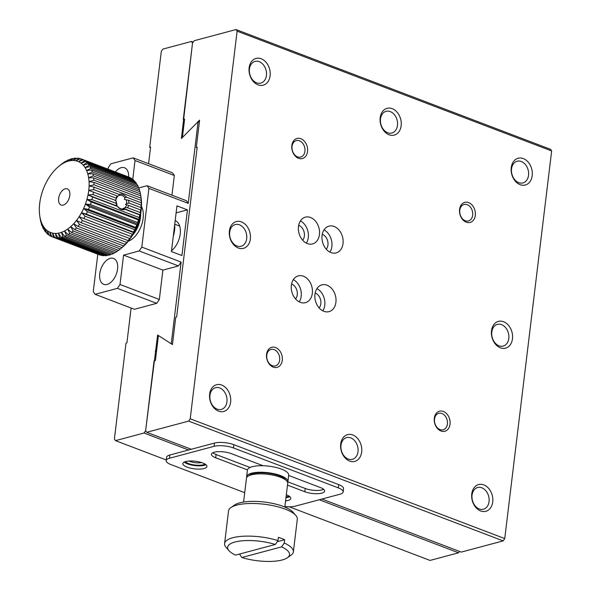 <?xml version="1.0" encoding="UTF-8"?>
<svg xmlns="http://www.w3.org/2000/svg" width="591" height="591" viewBox="0 0 591 591"><rect width="100%" height="100%" fill="white"/><g stroke="black" fill="none" stroke-linecap="round" stroke-linejoin="round"><path stroke-width="0.89" d="M240.101 553.885L239.983 554.838L241.837 557.498L281.611 546.874L284.256 543.011L284.655 539.746L277.201 541.74M284.655 539.746A34.64 10.934 -173.1 0 0 278.361 537.352L277.969 540.617L275.325 544.481L235.55 555.104A31.175 9.84 6.9 0 1 229.005 550.709A31.175 9.84 6.9 0 1 239.828 541.068A31.175 9.84 6.9 0 1 275.325 544.481M281.611 546.874A31.175 9.84 6.9 0 1 287.374 557.771A31.175 9.84 6.9 0 1 241.837 557.498M284.256 543.011A34.64 10.934 6.9 0 1 293.365 551.891A34.64 10.934 6.9 0 1 290.964 555.259L287.374 557.771M229.005 550.709L226.109 547.414A34.64 10.934 6.9 0 1 224.587 543.565A34.64 10.934 6.9 0 1 243.27 536.229A34.64 10.934 6.9 0 1 277.969 540.617M224.587 543.565L228.54 510.934A34.64 10.934 6.9 0 1 230.933 507.566A34.64 10.934 6.9 0 1 264.236 504.241A34.64 10.934 6.9 0 1 295.788 515.411A34.64 10.934 6.9 0 1 297.31 519.26L293.365 551.891M295.788 515.411L292.9 512.116A31.175 9.84 -173.1 0 0 264.502 502.062A31.175 9.84 -173.1 0 0 234.524 505.054L230.933 507.566M243.566 502.055L246.44 478.341A20.781 6.56 6.9 0 1 247.873 476.316A20.781 6.56 6.9 0 1 251.345 474.846A20.781 6.56 6.9 0 1 271.21 474.817A20.781 6.56 6.9 0 1 286.79 481.022A20.781 6.56 6.9 0 1 287.706 483.335L284.832 507.048M247.873 476.316L249.675 475.061A19.052 6.013 6.9 0 1 267.989 473.236A19.052 6.013 6.9 0 1 285.342 479.375L286.79 481.022M246.698 477.543A20.781 6.56 6.9 0 1 246.632 476.708A20.781 6.56 6.9 0 1 251.544 473.214A20.781 6.56 6.9 0 1 274.763 473.871A20.781 6.56 6.9 0 1 287.898 481.702A20.781 6.56 6.9 0 1 287.64 482.5M287.898 481.702L288.689 475.179A20.781 6.56 -173.1 0 0 275.554 467.341A20.781 6.56 -173.1 0 0 252.327 466.691A20.781 6.56 -173.1 0 0 247.422 470.185L246.632 476.708M315.158 293.033A8.658 6.457 -105 0 1 315.276 293.077A8.658 6.457 -105 0 1 320.551 299.652A8.658 6.457 -105 0 1 319.133 307.918M322.265 234.302A8.658 6.457 -105 0 1 322.383 234.346A8.658 6.457 -105 0 1 327.658 240.914A8.658 6.457 -105 0 1 326.239 249.18M298.669 225.319A8.658 6.457 -105 0 1 298.795 225.363A8.658 6.457 -105 0 1 304.07 231.931A8.658 6.457 -105 0 1 302.651 240.197M291.562 284.049A8.658 6.457 -105 0 1 291.688 284.094A8.658 6.457 -105 0 1 296.963 290.661A8.658 6.457 -105 0 1 295.544 298.928M197.106 147.831L196.278 147.521L197.172 147.277L176.643 316.953L175.749 317.19L172.439 344.56L158.425 335.54L155.403 360.517L154.066 360.872L145.615 430.699L146.716 432.302L191.277 449.271M196.278 147.521L199.595 120.15L182.39 137.504L184.621 119.057L183.284 119.419L184.525 119.884M236.016 29.55L237.117 31.153L551.654 150.941L550.553 149.338L236.016 29.55L194.099 40.749L192.526 43.062L181.407 138.493L198.118 121.635L188.234 203.348L186.394 200.681L147.078 185.707L148.917 188.374L188.234 203.348M551.654 150.941L504.744 538.578L503.17 540.891L461.253 552.09L321.962 499.04M322.834 310.851A13.859 10.335 75 0 0 316.902 288.644M329.941 252.121A13.859 10.335 75 0 0 324.008 229.914M306.352 243.137A13.859 10.335 75 0 0 300.42 220.923M299.245 301.868A13.859 10.335 75 0 0 293.306 279.661M439.992 429.568A8.518 6.353 75 0 0 443.161 429.775A8.518 6.353 75 0 0 447.099 419.906A8.518 6.353 75 0 0 438.766 413.316A8.518 6.353 75 0 0 434.481 421.124A8.518 6.353 75 0 0 439.992 429.568M465.265 220.739A8.518 6.353 75 0 0 468.434 220.945A8.518 6.353 75 0 0 472.372 211.076A8.518 6.353 75 0 0 464.038 204.486A8.518 6.353 75 0 0 459.746 212.295A8.518 6.353 75 0 0 465.265 220.739M297.517 156.851A8.518 6.353 75 0 0 300.686 157.058A8.518 6.353 75 0 0 304.624 147.189A8.518 6.353 75 0 0 296.29 140.599A8.518 6.353 75 0 0 291.998 148.407A8.518 6.353 75 0 0 297.517 156.851M272.244 365.681A8.518 6.353 75 0 0 275.413 365.888A8.518 6.353 75 0 0 279.351 356.018A8.518 6.353 75 0 0 271.018 349.429A8.518 6.353 75 0 0 266.726 357.237A8.518 6.353 75 0 0 272.244 365.681M236.902 245.982A11.229 8.377 75 0 0 241.084 246.255A11.229 8.377 75 0 0 246.277 233.238A11.229 8.377 75 0 0 235.284 224.55A11.229 8.377 75 0 0 229.633 234.849A11.229 8.377 75 0 0 236.902 245.982M259.205 61.678A11.229 8.377 75 0 0 255.031 61.405A11.229 8.377 75 0 0 249.372 71.703A11.229 8.377 75 0 0 256.649 82.836A11.229 8.377 75 0 0 260.83 83.102A11.229 8.377 75 0 0 266.482 72.811A11.229 8.377 75 0 0 259.205 61.678M390.267 111.588A11.229 8.377 75 0 0 386.086 111.322A11.229 8.377 75 0 0 380.434 121.613A11.229 8.377 75 0 0 387.703 132.746A11.229 8.377 75 0 0 391.885 133.019A11.229 8.377 75 0 0 397.536 122.721A11.229 8.377 75 0 0 390.267 111.588M521.321 161.506A11.229 8.377 75 0 0 517.14 161.232A11.229 8.377 75 0 0 511.488 171.53A11.229 8.377 75 0 0 518.758 182.663A11.229 8.377 75 0 0 522.939 182.929A11.229 8.377 75 0 0 528.59 172.638A11.229 8.377 75 0 0 521.321 161.506M499.018 345.809A11.229 8.377 75 0 0 503.2 346.075A11.229 8.377 75 0 0 508.386 333.065A11.229 8.377 75 0 0 497.4 324.378A11.229 8.377 75 0 0 491.742 334.676A11.229 8.377 75 0 0 499.018 345.809M481.835 487.797A11.229 8.377 75 0 0 477.654 487.523A11.229 8.377 75 0 0 472.002 497.821A11.229 8.377 75 0 0 479.271 508.954A11.229 8.377 75 0 0 483.453 509.22A11.229 8.377 75 0 0 489.104 498.93A11.229 8.377 75 0 0 481.835 487.797M350.781 437.887A11.229 8.377 75 0 0 346.599 437.613A11.229 8.377 75 0 0 340.948 447.904A11.229 8.377 75 0 0 348.217 459.037A11.229 8.377 75 0 0 352.399 459.31A11.229 8.377 75 0 0 358.05 449.02A11.229 8.377 75 0 0 350.781 437.887M219.726 387.969A11.229 8.377 75 0 0 215.545 387.696A11.229 8.377 75 0 0 209.886 397.994A11.229 8.377 75 0 0 217.163 409.127A11.229 8.377 75 0 0 221.344 409.4A11.229 8.377 75 0 0 226.996 399.102A11.229 8.377 75 0 0 219.726 387.969M183.284 119.419L192.526 43.062L191.425 41.466L162.88 49.09L161.306 51.402L149.7 147.336L150.587 147.093L148.577 163.7M503.17 540.891L188.632 421.102L146.716 432.302M327.022 285.209A13.859 10.335 75 0 0 321.866 284.869A13.859 10.335 75 0 0 315.461 300.922A13.859 10.335 75 0 0 329.017 311.642A13.859 10.335 75 0 0 335.991 298.943A13.859 10.335 75 0 0 327.022 285.209M334.129 226.471A13.859 10.335 75 0 0 328.973 226.139A13.859 10.335 75 0 0 322.568 242.192A13.859 10.335 75 0 0 336.124 252.911A13.859 10.335 75 0 0 343.098 240.212A13.859 10.335 75 0 0 334.129 226.471M310.534 217.488A13.859 10.335 75 0 0 305.384 217.156A13.859 10.335 75 0 0 298.98 233.209A13.859 10.335 75 0 0 312.536 243.928A13.859 10.335 75 0 0 319.509 231.221A13.859 10.335 75 0 0 310.534 217.488M303.427 276.219A13.859 10.335 75 0 0 298.278 275.886A13.859 10.335 75 0 0 291.865 291.939A13.859 10.335 75 0 0 305.429 302.658A13.859 10.335 75 0 0 312.403 289.959A13.859 10.335 75 0 0 303.427 276.219M440.989 431.009A10.394 7.749 75 0 0 449.574 418.923A10.394 7.749 75 0 0 435.951 413.737A10.394 7.749 75 0 0 440.989 431.009M466.262 222.186A10.394 7.749 75 0 0 474.846 210.093A10.394 7.749 75 0 0 461.224 204.907A10.394 7.749 75 0 0 466.262 222.186M298.507 158.292A10.394 7.749 75 0 0 307.091 146.206A10.394 7.749 75 0 0 293.476 141.02A10.394 7.749 75 0 0 298.507 158.292M273.234 367.122A10.394 7.749 75 0 0 281.826 355.036A10.394 7.749 75 0 0 268.203 349.842A10.394 7.749 75 0 0 273.234 367.122M238.299 248.006A13.859 10.335 75 0 0 249.742 231.886A13.859 10.335 75 0 0 231.583 224.964A13.859 10.335 75 0 0 238.299 248.006M258.038 84.853A13.859 10.335 75 0 0 269.489 68.733A13.859 10.335 75 0 0 251.33 61.819A13.859 10.335 75 0 0 258.038 84.853M389.092 134.77A13.859 10.335 75 0 0 400.543 118.651A13.859 10.335 75 0 0 382.384 111.736A13.859 10.335 75 0 0 389.092 134.77M520.154 184.68A13.859 10.335 75 0 0 531.597 168.561A13.859 10.335 75 0 0 513.439 161.646A13.859 10.335 75 0 0 520.154 184.68M500.407 347.826A13.859 10.335 75 0 0 511.858 331.706A13.859 10.335 75 0 0 493.699 324.791A13.859 10.335 75 0 0 500.407 347.826M480.668 510.979A13.859 10.335 75 0 0 492.111 494.859A13.859 10.335 75 0 0 473.952 487.937A13.859 10.335 75 0 0 480.668 510.979M349.606 461.061A13.859 10.335 75 0 0 361.057 444.942A13.859 10.335 75 0 0 342.898 438.027A13.859 10.335 75 0 0 349.606 461.061M218.552 411.151A13.859 10.335 75 0 0 230.002 395.032A13.859 10.335 75 0 0 211.844 388.11A13.859 10.335 75 0 0 218.552 411.151M504.744 538.578L190.213 418.783L188.632 421.102M190.213 418.783L237.117 31.153M131.113 308.029L126.902 342.869L126.009 343.105L114.395 439.039L115.496 440.642L144.041 433.011L145.615 430.699L157.627 335.023L171.235 343.785L181.127 262.079L141.81 247.104L148.917 188.374M156.711 303.331L117.395 288.356L95.099 294.311L134.416 309.285L156.711 303.331L159.341 299.474L162.894 270.109L178.497 265.935L181.127 262.079M171.959 195.178L174.345 175.483L172.506 172.816L133.189 157.841L135.029 160.508L132.739 179.413M150.52 147.647L149.7 147.336M459.51 551.425L458.572 552.807L430.034 560.431L289.295 506.827M138.73 187.931L147.078 185.707M187.443 209.871L176.96 205.875L171.427 251.559L181.917 255.556L187.443 209.871L176.111 212.9M172.476 344.25L171.235 343.785M198.118 121.635L199.359 122.108M183.336 122.559L184.163 122.876M193.161 42.124L191.425 41.466M144.041 433.011L188.603 449.987L169.868 454.989A13.859 4.373 -173.1 0 0 166.596 457.316L166.204 460.581A13.859 4.373 6.9 0 1 169.477 458.254L169.868 454.989M166.278 459.975L115.496 440.642M319.288 499.757L458.572 552.807M155.248 351.084L156.489 351.556M156.519 351.276L155.699 350.965M178.497 265.935L139.18 250.961L123.571 255.135L162.894 270.109M123.571 255.135L120.017 284.5L159.341 299.474M95.099 294.311L93.26 291.644L97.796 254.211M108.087 169.174L108.271 167.652L110.894 163.796L133.189 157.841M174.345 175.483L135.029 160.508M120.017 284.5L117.395 288.356M141.81 247.104L139.18 250.961M107.082 284.456A13.859 8.134 -69.2 0 0 117.084 271.668A13.859 8.134 -69.2 0 0 113.59 258.459A13.859 8.134 -69.2 0 0 101.061 268.513A13.859 8.134 -69.2 0 0 103.728 284.352A13.859 8.134 -69.2 0 0 107.082 284.456M128.668 177.012A13.859 8.134 -69.2 0 0 124.561 167.8A13.859 8.134 -69.2 0 0 121.207 167.696A13.859 8.134 -69.2 0 0 115.371 171.951M171.523 250.806A17.316 10.165 -69.2 0 0 180.211 233.962A17.316 10.165 -69.2 0 0 175.231 220.694A17.316 10.165 -69.2 0 0 175.165 220.672M284.892 506.59A13.829 4.366 6.9 0 0 295.271 506.169L339.884 494.253A13.859 4.373 -173.1 0 0 343.157 491.926A13.859 4.373 -173.1 0 0 338.318 487.878L233.475 447.948A13.859 4.373 -173.1 0 0 214.068 446.338L169.477 458.254M188.603 449.987L214.467 443.073L214.068 446.338M166.204 460.581A13.859 4.373 6.9 0 0 171.043 464.629L244.704 492.68M343.157 491.926L343.548 488.661A13.859 4.373 -173.1 0 0 338.709 484.613L233.866 444.683A13.859 4.373 -173.1 0 0 214.467 443.073M250.082 467.474L216.092 454.531A12.123 3.827 6.9 0 1 212.826 452.765M323.683 489.333A12.123 3.827 6.9 0 1 305.207 488.469L287.876 481.872M286.317 494.807A12.123 3.827 6.9 0 1 290.816 498.449A12.123 3.827 6.9 0 1 285.579 500.909M185.729 461.549A12.123 3.827 6.9 0 1 199.278 461.933A12.123 3.827 6.9 0 1 206.939 466.506A12.123 3.827 6.9 0 1 194.446 468.848A12.123 3.827 6.9 0 1 182.87 463.588A12.123 3.827 6.9 0 1 185.729 461.549M288.652 475.467L320.418 487.568A12.123 3.827 6.9 0 1 324.651 491.106A12.123 3.827 6.9 0 1 317.463 493.707A12.123 3.827 6.9 0 1 304.816 491.734L287.485 485.137M247.481 469.897L215.693 457.796A12.123 3.827 6.9 0 1 211.46 454.25A12.123 3.827 6.9 0 1 218.655 451.657A12.123 3.827 6.9 0 1 231.303 453.622L263.091 465.73M285.97 497.644A12.123 3.827 -173.1 0 0 289.849 496.676M184.229 462.103A12.123 3.827 -173.1 0 0 194.838 465.582A12.123 3.827 -173.1 0 0 205.971 464.733M286.059 496.935A10.394 3.28 -173.1 0 0 287.034 496.721A10.394 3.28 -173.1 0 0 288.814 495.952M185.404 461.645A10.394 3.28 -173.1 0 0 193.161 464.785A10.394 3.28 -173.1 0 0 203.164 464.777A10.394 3.28 -173.1 0 0 204.944 464.009M189.017 461.046A8.518 2.689 -173.1 0 0 201.575 462.568M116.959 206.089A6.974 5.201 75 0 0 116.035 201.657M117.801 206.481A6.974 5.201 75 0 0 120.557 208.638A6.974 5.201 75 0 0 123.15 208.808A6.974 5.201 75 0 0 123.563 208.675L125.152 209.384C122.204 210.3 119.685 209.34 117.602 206.51L115.622 205.461L116.708 204.545L116.021 200.681A6.974 5.201 75 0 0 116.708 204.545M114.927 200.371L116.168 199.463L116.095 198.14L117.099 195.924L117.69 196.434A6.974 5.201 75 0 0 116.168 199.463M116.715 196.463L119.138 195.473L119.072 194.35C121.591 193.553 124.11 194.513 126.622 197.231L124.893 197.667A6.974 5.201 75 0 0 119.552 195.333A6.974 5.201 75 0 0 119.138 195.473M124.893 197.667L124.398 199.396L128.432 200.238L129.037 203.068L126.673 203.467A6.974 5.201 75 0 0 125.994 199.603M126.673 203.467L125.484 204.39L128.749 205.432L127.523 207.707L125.011 207.707A6.974 5.201 75 0 0 126.526 204.685M125.011 207.707L123.312 208.394L123.563 208.675M117.602 206.51L92.543 196.966A41.569 24.394 110.8 0 1 91.915 199.566L139.092 217.532L139.321 219.497A38.105 22.355 -69.2 0 0 140.436 214.917L139.727 214.932A41.569 24.394 110.8 0 1 139.092 217.532M92.543 196.966L88.015 194.949A38.105 22.355 110.8 0 1 86.899 199.529L91.915 199.566M115.814 200.504L88.753 190.398A38.105 22.355 110.8 0 1 88.015 194.949L93.031 194.565L116.198 203.393M93.444 191.986A41.569 24.394 110.8 0 1 93.031 194.565M138.412 219.926L91.236 201.959A41.569 24.394 110.8 0 1 90.401 204.538L137.577 222.504L137.851 224.033A38.105 22.355 -69.2 0 0 139.321 219.497L138.412 219.926A41.569 24.394 110.8 0 1 137.577 222.504M91.236 201.959L86.899 199.529A38.105 22.355 110.8 0 1 85.429 204.072L90.401 204.538M136.72 224.861L89.537 206.894A41.569 24.394 110.8 0 1 88.517 209.406L135.694 227.372L136.048 228.466A38.105 22.355 -69.2 0 0 137.851 224.033L136.72 224.861A41.569 24.394 110.8 0 1 135.694 227.372M89.537 206.894L85.429 204.072A38.105 22.355 110.8 0 1 83.627 208.497L88.517 209.406M132.288 234.228L85.111 216.254A41.569 24.394 110.8 0 1 83.759 218.522L131.557 236.71A38.105 22.355 -69.2 0 0 133.935 232.714L132.288 234.228A41.569 24.394 110.8 0 1 130.936 236.496M85.111 216.254L81.514 212.745A38.105 22.355 110.8 0 1 79.128 216.742L83.759 218.522M134.667 229.648L87.49 211.681L83.627 208.497A38.105 22.355 110.8 0 1 81.514 212.745L86.286 214.09L133.47 232.056L133.935 232.714A38.105 22.355 -69.2 0 0 136.048 228.466L134.667 229.648A41.569 24.394 110.8 0 1 133.47 232.056M87.49 211.681A41.569 24.394 110.8 0 1 86.286 214.09M129.621 238.513L82.444 220.539A41.569 24.394 110.8 0 1 80.96 222.63L128.136 240.603L128.934 240.397A38.105 22.355 -69.2 0 0 131.557 236.71L129.621 238.513A41.569 24.394 110.8 0 1 128.136 240.603M82.444 220.539L79.128 216.742A38.105 22.355 110.8 0 1 76.512 220.428L80.96 222.63M126.71 242.436L79.534 224.469A41.569 24.394 110.8 0 1 77.938 226.353L125.115 244.319L126.119 243.714A38.105 22.355 -69.2 0 0 128.934 240.397L126.71 242.436A41.569 24.394 110.8 0 1 125.115 244.319M79.534 224.469L76.512 220.428A38.105 22.355 110.8 0 1 73.698 223.745L77.938 226.353M73.158 231.015A41.569 24.394 110.8 0 1 71.415 232.396L118.599 250.362A41.569 24.394 110.8 0 0 120.335 248.988L73.158 231.015L70.735 226.634A38.105 22.355 110.8 0 1 67.677 229.064L71.415 232.396M123.6 245.952L76.416 227.978L73.698 223.745A38.105 22.355 110.8 0 1 70.735 226.634L74.739 229.618L121.916 247.592L123.157 246.602L120.335 248.988L122.44 247.223A38.105 22.355 -69.2 0 0 123.157 246.602A38.105 22.355 -69.2 0 0 126.119 243.714L123.6 245.952A41.569 24.394 110.8 0 1 121.916 247.592M76.416 227.978A41.569 24.394 110.8 0 1 74.739 229.618M69.797 233.534A41.569 24.394 110.8 0 1 68.024 234.62L115.208 252.593A41.569 24.394 110.8 0 0 116.974 251.5L69.797 233.534L67.677 229.064A38.105 22.355 110.8 0 1 64.552 230.978L68.024 234.62M66.384 235.484A41.569 24.394 110.8 0 1 64.611 236.274L111.795 254.241A41.569 24.394 110.8 0 0 113.568 253.458L66.384 235.484L64.552 230.978A38.105 22.355 110.8 0 1 61.427 232.359L64.611 236.274M59.647 237.597A41.569 24.394 110.8 0 1 57.948 237.745L105.132 255.711A41.569 24.394 110.8 0 0 106.823 255.571L59.647 237.597L58.346 233.186A38.105 22.355 110.8 0 1 55.362 233.438L57.948 237.745M62.986 236.851L61.427 232.359A38.105 22.355 110.8 0 1 58.346 233.186L61.235 237.316L108.419 255.282A41.569 24.394 110.8 0 0 110.162 254.817L62.986 236.851A41.569 24.394 110.8 0 1 61.235 237.316M56.418 237.722A41.569 24.394 110.8 0 1 54.8 237.538L101.977 255.504A41.569 24.394 110.8 0 0 103.595 255.689L56.418 237.722L55.362 233.438A38.105 22.355 110.8 0 1 52.518 233.113L54.8 237.538M53.353 237.22A41.569 24.394 110.8 0 1 52.052 236.792A41.569 24.394 110.8 0 1 51.845 236.71L49.851 232.219A38.105 22.355 110.8 0 1 47.413 230.763A38.105 22.355 110.8 0 1 45.241 228.783L46.682 233.246A41.569 24.394 110.8 0 0 47.908 234.368L47.413 230.763L49.119 235.27A41.569 24.394 110.8 0 0 50.501 236.097L49.851 232.219A38.105 22.355 110.8 0 0 52.518 233.113L53.353 237.22L100.536 255.186A41.569 24.394 110.8 0 1 99.229 254.765A41.569 24.394 110.8 0 1 99.022 254.677M45.618 232.071A41.569 24.394 110.8 0 1 44.554 230.66L43.372 226.294A38.105 22.355 110.8 0 1 41.828 223.346L42.781 227.565A41.569 24.394 110.8 0 0 43.66 229.234L43.372 226.294A38.105 22.355 110.8 0 0 45.241 228.783L45.618 232.071L46.393 232.366M41.052 222.209L40.86 222.135A41.569 24.394 110.8 0 1 40.402 220.022L39.819 216.254A38.105 22.355 110.8 0 1 39.737 215.722A38.105 22.355 110.8 0 1 39.39 212.221A38.105 22.355 110.8 0 1 39.346 207.951A38.105 22.355 110.8 0 1 39.7 203.503A38.105 22.355 110.8 0 1 40.432 198.953A38.105 22.355 110.8 0 1 41.547 194.373A38.105 22.355 110.8 0 1 43.017 189.829A38.105 22.355 110.8 0 1 44.82 185.404A38.105 22.355 110.8 0 1 46.933 181.156A38.105 22.355 110.8 0 1 49.319 177.16A38.105 22.355 110.8 0 1 51.934 173.473A38.105 22.355 110.8 0 1 54.749 170.156A38.105 22.355 110.8 0 1 57.711 167.268A38.105 22.355 110.8 0 1 58.428 166.647A38.105 22.355 110.8 0 1 60.777 164.837L62.395 163.552M40.86 222.135L40.639 219.985A38.105 22.355 110.8 0 1 39.819 216.254L40.07 217.983M41.828 223.346A38.105 22.355 110.8 0 1 40.639 219.985L41.392 223.996A41.569 24.394 110.8 0 0 42.064 225.902L41.828 223.346M58.428 166.647L60.533 164.882A41.569 24.394 110.8 0 1 62.277 163.508M65.667 161.277L63.894 162.924A38.105 22.355 110.8 0 1 67.019 161.542A38.105 22.355 110.8 0 1 70.1 160.715L72.457 158.58A41.569 24.394 110.8 0 0 70.706 159.045L67.019 161.542L69.081 159.629A41.569 24.394 110.8 0 0 67.308 160.412L63.894 162.924A38.105 22.355 110.8 0 0 60.777 164.837L63.894 162.362A41.569 24.394 110.8 0 1 65.667 161.277L65.97 161.395M75.744 158.159L73.085 160.464A38.105 22.355 110.8 0 1 75.936 160.789L78.891 158.358A41.569 24.394 110.8 0 0 77.273 158.174L73.085 160.464A38.105 22.355 110.8 0 0 70.1 160.715L74.045 158.299A41.569 24.394 110.8 0 1 75.744 158.159L76.667 158.506M131.749 178.593A41.569 24.394 110.8 0 0 130.367 177.773L83.191 159.799A41.569 24.394 110.8 0 1 84.572 160.626L131.749 178.593L131.948 179.11M83.191 159.799L78.596 161.683A38.105 22.355 110.8 0 1 81.033 163.138L84.572 160.626M128.609 176.997A41.569 24.394 110.8 0 1 128.823 177.071L81.639 159.105A41.569 24.394 110.8 0 0 80.339 158.676L75.936 160.789A38.105 22.355 110.8 0 1 78.596 161.683L81.846 159.186L129.089 177.285M134.194 180.624A41.569 24.394 110.8 0 0 132.96 179.494L85.784 161.528A41.569 24.394 110.8 0 1 87.01 162.651L134.194 180.624L134.475 181.496M85.784 161.528L81.033 163.138A38.105 22.355 110.8 0 1 83.205 165.118L87.01 162.651M136.314 183.203A41.569 24.394 110.8 0 0 135.25 181.792L88.074 163.825A41.569 24.394 110.8 0 1 89.138 165.236L136.314 183.203L136.647 184.414M88.074 163.825L83.205 165.118A38.105 22.355 110.8 0 1 85.074 167.608L89.138 165.236M139.483 189.874A41.569 24.394 110.8 0 0 138.804 187.96L91.627 169.994A41.569 24.394 110.8 0 1 92.299 171.9L139.483 189.874L139.823 191.661M91.627 169.994L86.618 170.555A38.105 22.355 110.8 0 1 87.808 173.917L92.299 171.9M138.087 186.305A41.569 24.394 110.8 0 0 137.215 184.628L90.031 166.662L85.074 167.608A38.105 22.355 110.8 0 1 86.618 170.555L90.911 168.339L138.087 186.305L138.434 187.82M90.031 166.662A41.569 24.394 110.8 0 1 90.911 168.339M140.473 193.848A41.569 24.394 110.8 0 0 140.008 191.735L92.831 173.761A41.569 24.394 110.8 0 1 93.289 175.882L140.473 193.848L140.791 195.88A41.569 24.394 110.8 0 1 141.05 198.177L141.485 201.642A38.105 22.355 -69.2 0 0 141.131 198.148L140.798 195.887L93.622 177.921A41.569 24.394 110.8 0 1 93.866 180.203L141.05 198.177M92.831 173.761L87.808 173.917A38.105 22.355 110.8 0 1 88.628 177.647L93.289 175.882M93.622 177.921L88.628 177.647A38.105 22.355 110.8 0 1 89.064 181.681L93.866 180.203M117.099 195.924L93.932 187.103A41.569 24.394 110.8 0 1 93.733 189.622L116.095 198.14M93.932 187.103L89.101 185.951A38.105 22.355 110.8 0 1 88.753 190.398L93.733 189.622M127.523 207.707L140.207 212.538L140.436 214.917A38.105 22.355 -69.2 0 0 141.175 210.366A38.105 22.355 -69.2 0 0 141.522 205.919A38.105 22.355 -69.2 0 0 141.485 201.642L141.168 200.356L93.991 182.39L89.064 181.681A38.105 22.355 110.8 0 1 89.101 185.951L94.013 184.813L119.072 194.35M93.991 182.39A41.569 24.394 110.8 0 1 94.013 184.813M139.727 214.932L125.152 209.384M126.622 197.231L141.197 202.779L141.522 205.919L141.116 205.07A41.569 24.394 110.8 0 1 140.917 207.589L141.175 210.366L140.628 209.953A41.569 24.394 110.8 0 1 140.207 212.538M140.628 209.953L128.749 205.432M141.116 205.07L128.432 200.238M129.037 203.068L140.917 207.589M48.927 234.76L47.908 234.368M51.786 236.585L50.501 236.097M44.222 229.448L43.66 229.234M42.434 226.043L42.064 225.902M72.457 158.58L73.151 158.846M69.081 159.629L69.568 159.814M78.891 158.358L80.066 158.809M141.168 200.356A41.569 24.394 110.8 0 1 141.197 202.779M118.473 250.318L116.974 251.5M114.905 252.475L113.568 253.458M107.717 255.024L106.823 255.571M111.3 254.056L110.162 254.817M104.208 255.356L103.595 255.689M173.274 236.289A20.781 12.197 -69.2 0 0 174.685 224.661M128.299 241.194A20.781 12.197 -69.2 0 0 141.153 226.25A20.781 12.197 -69.2 0 0 141.5 206.54M140.71 213.462A20.781 12.197 110.8 0 1 132.318 235.506M139.882 217.399A24.246 14.228 110.8 0 1 134.312 232.012M63.237 205.107A8.658 5.083 -69.2 0 0 69.494 197.113A8.658 5.083 -69.2 0 0 67.308 188.861A8.658 5.083 -69.2 0 0 59.477 195.141A8.658 5.083 -69.2 0 0 61.139 205.04A8.658 5.083 -69.2 0 0 63.237 205.107M52.54 233.238L49.851 232.219M136.048 228.466L83.627 208.497M133.935 232.714L81.514 212.745M137.851 224.033L85.429 204.072M139.321 219.497L86.899 199.529M140.436 214.917L123.312 208.394M115.622 205.461L88.015 194.949M233.475 447.948L233.866 444.683M338.709 484.613L338.318 487.878M216.092 454.531L215.693 457.796M304.816 491.734L305.207 488.469M39.737 215.722L39.952 217.2M99.229 254.765L52.052 236.792M179.701 226.102L174.737 224.211"/></g></svg>
